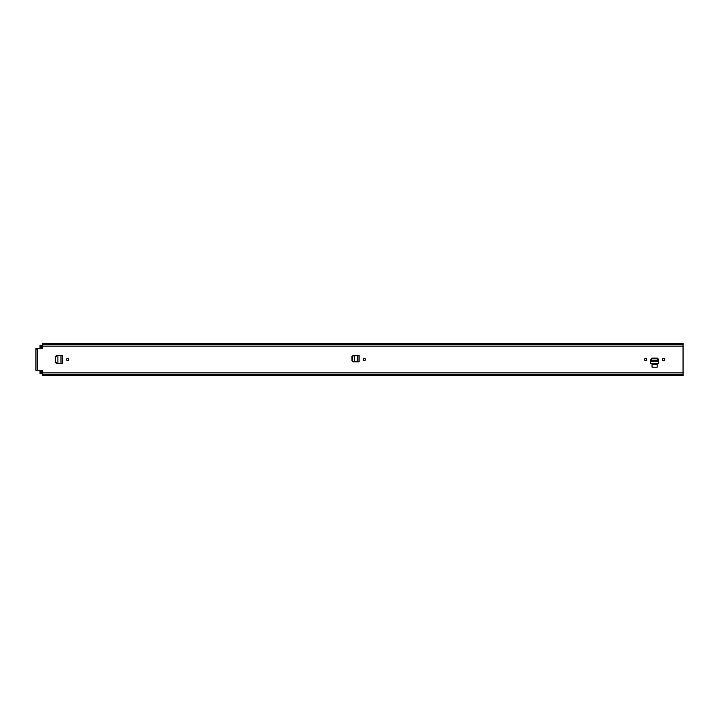 <?xml version="1.0" encoding="UTF-8"?>
<svg xmlns="http://www.w3.org/2000/svg" width="719" height="719" viewBox="0 0 719 719"><rect width="100%" height="100%" fill="white"/><g stroke="black" fill="none" stroke-linecap="round" stroke-linejoin="round"><path stroke-width="1.08" d="M365.405 359.5A1.105 1.105 0 0 1 364.299 360.605A1.105 1.105 0 0 1 363.194 359.5A1.105 1.105 0 0 1 364.299 358.395A1.105 1.105 0 0 1 365.405 359.5M62.526 363.472L62.535 355.528L56.468 355.528L55.399 356.588L55.399 362.412L56.468 363.472L61.43 363.472M644.539 359.5A1.105 1.105 0 0 1 645.644 358.395A1.105 1.105 0 0 1 646.749 359.5A1.105 1.105 0 0 1 645.644 360.605A1.105 1.105 0 0 1 644.539 359.5M662.46 359.5A1.105 1.105 0 0 1 663.556 358.395A1.105 1.105 0 0 1 664.662 359.5A1.105 1.105 0 0 1 663.556 360.605A1.105 1.105 0 0 1 662.46 359.5M650.713 360.399L650.749 359.922L650.758 360.399L658.451 360.399L658.451 359.922L658.478 360.399L657.373 358.826L651.827 358.826L650.785 359.779L650.632 363.311L658.568 363.517L650.632 363.517L650.632 362.115M650.785 359.779L651.836 358.134L657.364 358.134L658.415 359.23L657.373 358.269L651.827 358.269L650.749 359.922M677.873 375.678L42.745 375.678L42.745 371.175A0.845 0.845 0 0 0 41.891 370.33L35.95 370.33L35.95 348.67L41.891 348.67A0.845 0.845 0 0 0 42.745 347.825L42.745 346.127L683.05 346.127L683.05 343.457L677.873 343.457M677.873 375.543L683.05 375.543L683.05 346.127M657.148 364.56L652.052 364.56L652.052 367.184L657.148 367.184L657.148 364.56M66.606 359.5A1.105 1.105 0 0 1 67.712 358.395A1.105 1.105 0 0 1 68.817 359.5A1.105 1.105 0 0 1 67.712 360.605A1.105 1.105 0 0 1 66.606 359.5M359.114 361.9L359.123 355.528L353.056 355.528L351.986 356.588L351.986 360.839L353.056 361.9L358.017 361.9M42.745 374.617L683.05 374.617M677.873 343.322L42.745 343.322L42.745 344.383L683.05 344.383M42.745 344.383L42.745 346.127M37.055 349.524L37.055 348.67M658.568 362.115L658.568 363.212L650.632 363.212L650.65 361.648L658.55 361.648L658.568 363.311L658.478 360.354M651.827 358.826L651.818 358.269M61.43 355.528L57.844 355.716M62.526 355.528L60.998 355.546L60.998 363.454L56.513 363.212L55.525 362.178L55.525 356.849L56.513 355.788L57.88 355.716M57.906 355.734L56.801 355.788L55.821 356.849L55.821 362.178L56.801 363.212L57.906 363.293L57.906 355.734M358.017 355.528L354.431 355.716M359.114 355.528L357.586 355.546L357.586 361.882L353.101 361.639L352.112 360.605L352.112 356.849L353.101 355.788L354.467 355.716M354.494 355.734L353.389 355.788L352.409 356.849L352.409 360.605L353.389 361.639L354.494 361.72L354.494 355.734M40.03 370.33L40.03 371.39L42.745 371.39M42.745 373.727L40.03 373.727L40.03 371.39M40.03 347.888L40.03 345.273L42.745 345.273M42.745 347.61L40.03 347.61L40.03 348.67M37.694 348.67L37.694 370.33M42.745 372.873L683.05 372.873M42.745 374.743L683.05 374.743M42.745 344.257L683.05 344.257M657.373 358.826L657.373 358.269M61.322 363.463L62.418 363.463L62.418 355.537L61.322 355.537M357.909 361.891L359.006 361.891L359.006 355.537L357.909 355.537M40.03 370.411L42.259 370.411M40.03 348.589L42.259 348.589M40.03 346.549L42.745 346.549M40.03 372.451L42.745 372.451"/></g></svg>
